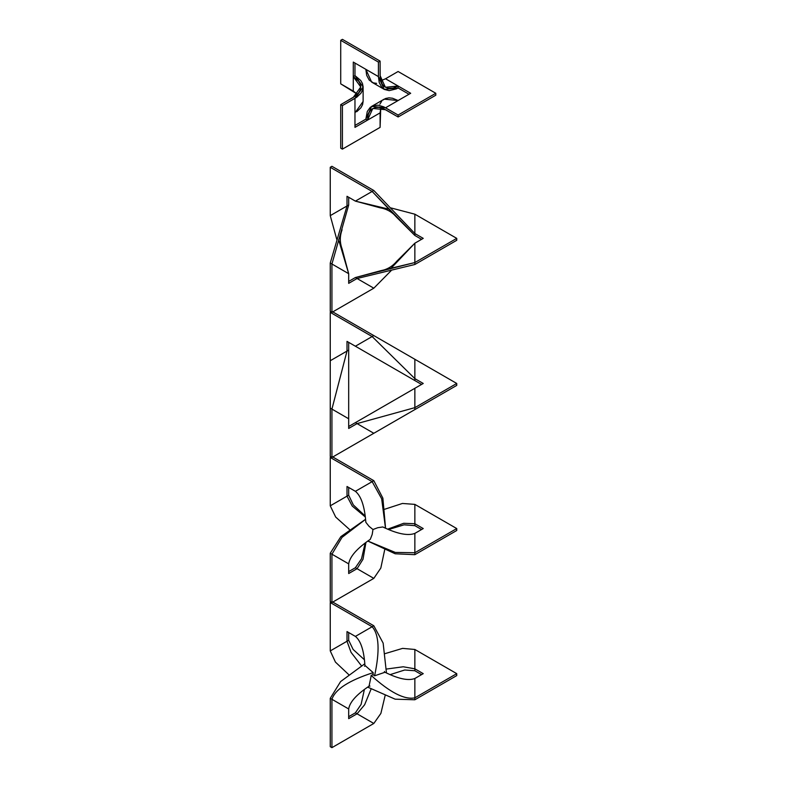 <?xml version="1.0" encoding="UTF-8"?>
<svg xmlns="http://www.w3.org/2000/svg" width="787" height="787" viewBox="0 0 787 787"><rect width="100%" height="100%" fill="white"/><g stroke="black" fill="none" stroke-linecap="round" stroke-linejoin="round"><path stroke-width="1.18" d="M380.633 80.815L385.541 78.769L398.104 71.509L435.801 93.279L435.801 95.207L398.104 116.978L398.104 115.04L435.801 93.279L435.801 95.207L398.104 116.978L385.541 109.718L372.802 108.458L367.529 120.116L365.857 119.152L367.293 111.449L370.284 107.347L373.077 105.724L378.134 105.183L383.682 106.816L398.104 115.04L398.104 116.978L383.84 108.832L378.763 107.337L375.596 107.445L371.582 109.314L369.595 111.636L368.267 114.666L367.529 120.116L354.967 127.376L354.967 98.355L342.404 105.606L342.404 149.136L340.722 148.172L340.722 104.641L353.294 97.391L360.751 86.973L353.294 76.595L353.294 91.095L340.722 83.845L357.436 94.243L353.294 91.105L353.294 76.595L354.967 75.621L354.967 63.049L354.967 75.621L360.771 80.53L362.473 83.56L363.122 86.786L362.6 90.052L360.977 93.181L356.757 97.214L342.404 105.606L340.722 104.641L354.927 96.339L358.783 92.65L360.279 89.797L360.751 86.806L360.161 83.845L358.606 81.081L353.294 76.595L353.294 62.084L353.294 76.595L354.967 75.621L363.122 86.983L354.967 98.355L354.967 112.866L363.122 101.484L363.122 86.983M376.619 83.383L373.294 82.842L369.221 80.097L366.683 75.355L365.857 69.335L353.294 62.084L378.419 76.595L379.245 82.615L381.784 87.347L384.361 89.433L389.181 90.633L396.353 88.882L398.104 87.957L398.104 86.019L393.195 88.065L388.385 88.341L384.282 86.531L382.226 84.199L380.18 77.539L380.101 61.111L378.419 62.084L378.419 76.595L378.419 62.084L340.722 40.314L342.404 39.35L380.101 61.111L378.419 62.084L340.722 40.314L342.404 39.35L380.101 61.111L380.101 75.621L385.384 87.288L398.104 86.019L410.676 93.279L385.541 107.789L398.104 115.04L435.801 93.279L398.104 71.509L385.541 78.769L410.676 93.279L398.104 100.529L384.184 99.152L371.621 106.402L385.541 107.789L398.104 100.529L392.526 98.237L388.926 97.854L385.65 98.473L382.856 100.087M340.722 83.845L340.722 40.314L340.722 83.845M363.122 101.297L362.6 104.563L360.977 107.691L356.757 111.724M384.194 89.344L371.631 82.084L365.857 69.335L378.419 76.595L384.194 89.344L398.104 87.957L408.994 94.243L398.104 87.957L398.104 86.019L385.541 78.769L398.104 86.019L385.541 78.769L380.751 80.786M380.829 107.406L380.101 112.866L367.529 120.116L365.857 119.152L354.967 125.438L365.857 119.152L371.621 106.402M379.865 104.199L381.685 101.257M354.967 112.866L354.967 127.376L380.101 112.866L380.101 127.376L380.751 107.701M342.404 149.136L380.101 127.376L342.404 149.136L340.722 148.172L340.722 104.641L342.404 105.606L342.404 149.136M396.717 217.379L414.857 235.47L414.857 233.532L414.857 235.47L421.566 239.337L414.857 235.47L372.143 191.457L330.255 167.277L330.255 215.638L330.255 167.277L331.927 166.303L373.815 190.493L372.143 191.457L330.255 167.277L331.927 166.303L373.815 190.493L414.857 233.532L423.239 238.372L414.857 243.203L414.857 262.553L456.745 238.372L414.857 214.192L414.857 233.532L423.239 238.372L414.857 243.203L396.717 261.294C392.369 266.537 386.84 269.734 380.121 270.876L414.857 262.553L456.745 238.372L456.745 240.301L456.745 238.372L414.857 214.192L391.09 207.965L414.857 214.192L414.857 233.532L373.815 190.493L355.39 201.128L347.008 196.297L355.39 201.128L380.121 207.807C386.84 208.948 392.369 212.136 396.717 217.379L372.143 191.457L355.39 201.128L389.801 209.391M348.68 205.004L347.008 205.968L347.008 196.297L347.008 205.968L330.255 215.638L336.747 239.337L330.255 215.638L347.008 205.968L330.255 263.035L347.008 205.968L348.68 205.004L331.927 263.999L348.68 205.004L348.68 197.262L348.68 205.004M390.5 268.879L414.857 243.203L414.857 264.491L357.062 278.509L414.857 264.491L456.745 240.301L414.857 264.491L414.857 262.553L355.39 277.545L373.815 288.19L331.927 312.37L330.255 311.396L330.255 263.035L331.927 263.999L331.927 312.37L330.255 311.396L330.255 263.035L348.68 273.679L342.089 248.918C339.728 242.534 339.728 236.149 342.089 229.755M338.636 239.74L348.68 273.679L348.68 283.35L348.68 273.679L331.927 263.999L331.927 312.37L373.815 288.19L391.09 270.708L373.815 288.19L357.062 278.509L348.68 283.35L357.062 278.509L355.39 277.545L380.121 270.876M348.68 281.412L355.39 277.545L348.68 281.412M456.745 385.404L456.745 383.466L414.857 359.285L414.857 380.564L414.857 378.626L423.239 383.466L414.857 388.296L414.857 409.584L414.857 407.646L456.745 383.466L456.745 385.404L414.857 409.584L456.745 385.404M421.566 384.43L414.857 380.564L421.566 384.43M456.745 383.466L414.857 359.285L414.857 378.626L423.239 383.466L414.857 388.296L414.857 407.646L456.745 383.466M330.255 408.128L331.927 409.092L331.927 457.463L330.255 456.499L330.255 360.731L348.68 350.097L347.008 351.061L347.008 341.391L355.39 346.221L372.143 336.551L330.255 312.37L331.927 311.406L373.815 335.587L355.39 346.221L347.008 341.391L347.008 351.061L330.255 360.731L330.255 312.37L330.255 408.128L331.927 409.092L330.255 408.128L330.255 456.499L331.927 457.463L373.815 433.283L355.39 422.639L357.062 423.603L348.68 428.443L348.68 418.773L331.927 409.092L348.68 418.773L348.68 428.443L357.062 423.603L373.815 433.283L331.927 457.463L331.927 409.092L348.68 418.773L348.68 350.097L347.008 351.061L331.927 409.092L347.008 351.061L330.255 360.731L348.68 350.097L348.68 418.773L330.255 408.128M348.68 426.505L355.39 422.639L357.062 423.603L414.857 407.646L414.857 388.296L355.39 422.639L414.857 388.296L414.857 407.646L357.062 423.603L373.815 433.283L414.857 409.584L373.815 433.283L355.39 422.639L348.68 426.505M331.927 311.406L330.255 312.37L372.143 336.551L355.39 346.221L414.857 380.564L414.857 378.626L372.143 336.551L414.857 378.626L414.857 359.285L373.815 335.587L414.857 359.285L414.857 380.564L355.39 346.221L373.815 335.587L331.927 311.406M348.68 342.355L348.68 350.097L348.68 342.355M414.857 409.584L414.857 407.646L414.857 409.584M370.284 539.321C357.072 548.352 349.871 556.527 348.68 563.866C349.871 556.527 357.072 548.352 370.284 539.321L372.172 534.511L372.979 529.523L369.054 526.336L365.837 522.293C364.627 506.336 361.144 496.017 355.39 491.314L347.008 486.484L355.39 491.314C361.144 496.017 364.627 506.336 365.837 522.293L369.054 526.336L372.979 529.523L377.721 527.723L382.807 526.956L377.721 527.723L372.979 529.523L372.172 534.511L370.284 539.321M387.706 529.159L403.672 523.296L414.857 523.719L414.857 504.378L402.423 503.464L384.686 509.238L402.423 503.464L414.857 504.378L414.857 523.719L423.239 528.559L414.857 533.399L414.857 552.74L456.745 528.559L414.857 504.378L456.745 528.559L456.745 530.497L456.745 528.559L414.857 552.74L414.857 533.399C407.912 536.036 397.228 533.891 382.807 526.956C397.228 533.891 407.912 536.036 414.857 533.399L423.239 528.559L414.857 523.719L403.672 523.296L387.706 529.159M365.562 519.341L342.001 537.383L331.927 554.196L348.68 563.866L348.68 573.536L348.68 563.866L331.927 554.196L342.001 537.383L365.562 519.341M330.255 553.222L340.869 536.636L365.562 519.282L340.869 536.636L330.255 553.222L331.927 554.196L331.927 602.557L330.255 601.593L330.255 553.222L331.927 554.196L331.927 602.557L373.815 578.376L380.819 568.057L384.686 549.808L380.819 568.057L373.815 578.376L331.927 602.557L330.255 601.593L330.255 553.222M414.857 525.657L404.065 524.821L388.601 529.523L404.065 524.821L414.857 525.657L414.857 523.719L414.857 525.657L421.566 529.523L414.857 525.657M373.815 480.68L372.143 481.644L330.255 457.463L331.927 456.499L373.815 480.68L355.39 491.314L372.143 481.644L381.665 498.771L385.502 528.195L381.665 498.771L372.143 481.644L330.255 457.463L330.255 505.825L330.255 457.463L331.927 456.499L373.815 480.68L382.875 498.171L385.551 528.225L382.875 498.171L373.815 480.68M348.68 495.19L347.008 496.154L347.008 486.484L347.008 496.154L330.255 505.825L335.685 517.059L349.556 529.523L335.685 517.059L330.255 505.825L347.008 496.154L352.232 506.061L365.286 516.951L352.232 506.061L347.008 496.154L348.68 495.19L353.353 504.959L365.168 515.997L353.353 504.959L348.68 495.19L348.68 487.448L348.68 495.19M365.935 542.469L363.023 559.223L357.062 568.696L373.815 578.376L357.062 568.696L363.023 559.223L365.935 542.469M365.168 543.05L361.508 558.8L355.39 567.732L357.062 568.696L348.68 573.536L357.062 568.696L355.39 567.732L361.508 558.8L365.168 543.05M414.857 554.678L414.857 552.74L395.271 552.425L367.863 541.033L395.271 552.425L414.857 552.74L414.857 554.678L456.745 530.497L414.857 554.678L395.182 553.782L367.814 541.072L395.182 553.782L414.857 554.678M348.68 571.598L355.39 567.732L348.68 571.598M373.195 672.639L372.979 674.616L374.582 675.807C379.934 650.928 379.118 634.568 372.143 626.737L355.39 636.408C360.771 640.756 363.948 650.416 364.922 665.399L373.195 672.639C348.975 680.44 335.223 689.323 331.927 699.289L348.68 708.959C349.753 702.122 356.531 694.537 369.024 686.205C356.531 694.537 349.753 702.122 348.68 708.959L348.68 718.629L348.68 708.959L331.927 699.289C335.223 689.323 348.975 680.44 373.195 672.639L364.922 665.399C363.948 650.416 360.771 640.756 355.39 636.408L347.008 631.577L355.39 636.408L372.143 626.737L330.255 602.557L331.927 601.593L373.815 625.773L372.143 626.737C379.118 634.568 379.934 650.928 374.582 675.807L384.991 672.255L374.582 675.807L372.979 674.616L373.195 672.639M331.927 601.593L330.255 602.557L330.255 650.918L330.255 602.557L372.143 626.737L373.815 625.773L383.141 643.107L386.456 672.954L383.141 643.107L373.815 625.773L331.927 601.593M348.68 640.284L347.008 641.248L347.008 631.577L347.008 641.248L330.255 650.918L335.429 662.083L348.72 674.616L335.429 662.083L330.255 650.918L347.008 641.248L351.051 652.344L361.459 665.802L351.051 652.344L347.008 641.248L348.68 640.284L353.117 649.442L364.381 659.732L353.117 649.442L348.68 640.284L348.68 632.541L348.68 640.284M364.381 689.51L361.105 704.404L355.39 712.825L357.062 713.799L364.647 704.749L371.1 689.009L364.647 704.749L357.062 713.799L373.815 723.469L380.888 713.406L385.109 695.629L380.888 713.406L373.815 723.469L331.927 747.65L330.255 746.686L330.255 698.315L331.927 699.289L331.927 747.65L373.815 723.469L357.062 713.799L348.68 718.629L357.062 713.799L355.39 712.825L361.105 704.404L364.381 689.51M384.577 672.403L384.43 671.468M371.149 675.423L372.979 674.616L371.149 675.423C390.018 692.491 404.587 699.968 414.857 697.833L456.745 673.652L414.857 649.472L414.857 668.812L423.239 673.652L414.857 678.492L414.857 697.833L456.745 673.652L456.745 675.59L456.745 673.652L414.857 649.472L402.61 648.38L385.109 653.613L402.61 648.38L414.857 649.472L414.857 668.812L423.239 673.652L414.857 678.492C408.414 680.981 398.448 678.906 384.991 672.255C398.448 678.906 408.414 680.981 414.857 678.492L414.857 697.833C404.587 699.968 390.018 692.491 371.149 675.423L370.726 678.148L371.149 675.423M369.024 686.205L370.726 678.148L369.024 686.205M414.857 670.75L414.857 668.812L403.229 666.776L386.378 669.058L403.229 666.776L414.857 668.812L414.857 670.75L421.566 674.616L414.857 670.75L404.705 670.003L390.175 674.616L404.705 670.003L414.857 670.75M414.857 699.771L414.857 697.833L414.857 699.771L456.745 675.59L414.857 699.771L395.182 699.181L367.677 687.13L395.182 699.181L414.857 699.771M364.794 663.775L340.604 681.572L330.255 698.315L340.604 681.572L364.794 663.775M365.257 665.684L364.519 666.274M330.255 698.315L331.927 699.289L331.927 747.65L330.255 746.686L330.255 698.315M348.68 716.701L355.39 712.825L348.68 716.701M369.103 685.772L369.979 686.116"/></g></svg>
